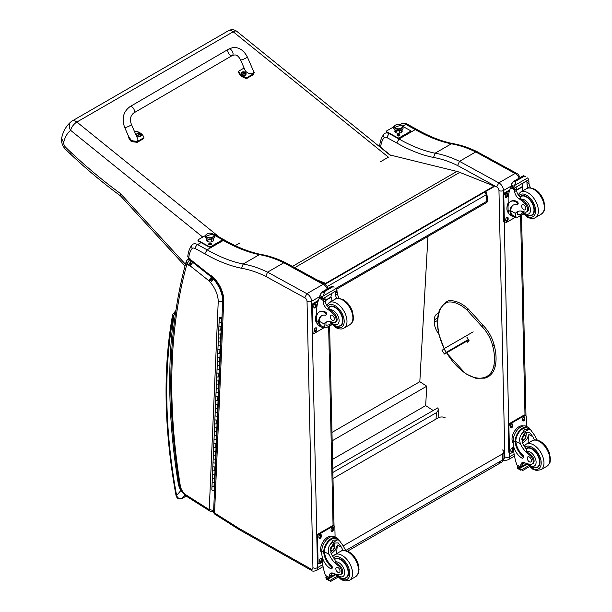 <?xml version="1.0" encoding="UTF-8"?>
<svg xmlns="http://www.w3.org/2000/svg" width="612" height="612" viewBox="0 0 612 612"><rect width="100%" height="100%" fill="white"/><g stroke="black" fill="none" stroke-linecap="round" stroke-linejoin="round"><path stroke-width="0.92" d="M486.846 193.843A2.456 1.186 173 0 1 486.127 194.83L486.915 201.233A2.456 1.186 -7 0 0 487.634 200.246L486.846 193.843A2.456 2.456 0 0 0 485.324 191.862M484.497 192.191A2.456 1.415 60 0 1 486.127 194.83L327.405 286.462M336.248 288.214L486.915 201.233A2.456 1.415 60 0 1 486.425 202.671A2.456 2.456 0 0 0 487.634 200.246M332.767 468.494L437.832 407.829L438.552 409.887L436.402 412.679L436.042 419.067M332.859 472.464L436.402 412.679M427.949 236.431L419.824 381.697L426.755 386.203L425.669 405.611L433.204 410.499M332.568 459.367L425.669 405.611M332.155 440.824L426.755 386.203M331.972 432.424L419.824 381.697M316.993 279.898L325.638 283.341L325.706 283.876L494.182 186.591L494.121 186.063L459.773 172.37A39.298 22.69 -120 0 0 456.942 171.421L391.343 155.303M325.706 283.876L320.39 281.757M325.638 283.341L494.121 186.063M468.807 339.981L444.465 354.034L446.293 352.29L443.868 348.779L442.032 350.523L444.465 354.034M473.183 331.849L443.868 348.779M468.471 339.484L446.293 352.29M458.449 345.604L460.331 344.403L458.449 345.604M499.109 462.052A4.911 2.838 -120 0 0 501.519 462.274L501.519 462.274A4.911 2.838 -120 0 0 502.536 459.972L345.795 550.471M347.54 551.183L501.519 462.274A4.911 4.911 0 0 0 503.974 457.96A4.911 2.8 179.3 0 1 502.536 459.972L502.467 453.913L343.263 545.835M502.467 449.958A4.911 2.8 179.3 0 1 503.906 451.901A4.911 2.8 179.3 0 1 502.467 453.913M332.997 478.569L438.207 417.82A4.911 2.8 179.3 0 1 445.154 417.767M467.79 340.57L468.325 341.343M493.808 345.145L493.846 344.671L493.808 345.145L492.545 345.42A25.735 14.856 60 0 0 481.843 326.41L483.143 325.653L482.746 325.485M466.757 337.013L469.052 340.647L467.331 342.276L466.489 341.32M384.856 133.362L384.787 133.401A9.823 5.669 -120 0 0 384.719 133.439C383.433 134.403 383.265 135.749 384.214 137.478A6.587 3.802 60 0 1 387.281 137.792L396.76 142.978L399.016 138.985L415.28 129.599L416.902 129.446C429.196 136.476 441.13 141.188 452.696 143.575L451.335 143.82A135.818 78.412 60 0 1 475.738 151.96M407.393 124.236C405.435 123.05 403.316 122.974 401.044 124.014L400.975 124.052A9.823 5.669 60 0 1 401.044 124.014A9.823 5.669 60 0 1 405.771 124.397A3.244 1.92 -61.3 0 1 407.393 124.236L416.887 129.43M380.511 147.454L380.687 146.903L379.708 145.694L379.945 146.995M379.708 145.694C380.136 140.982 381.613 137.057 384.137 133.929L384.719 133.439M390.946 155.532L383.364 149.504A6.196 3.58 60 0 1 382.997 149.229A1.04 0.597 60 0 1 382.951 149.19A1.04 0.597 60 0 1 382.936 149.183A5.562 3.213 -120 0 0 381.154 147.278L381.154 147.974M475.753 151.944L515.074 173.494A3.244 1.92 -61.3 0 1 516.681 173.326L477.284 151.83L475.753 151.944L459.497 161.331L457.638 165.546L496.669 186.935L498.818 182.881L459.497 161.331M396.76 142.978A171.314 98.907 -120 0 0 433.518 157.468L435.078 153.207L451.335 143.82A168.07 97.033 -120 0 1 415.28 129.599L405.771 124.397L402.818 126.103M520.299 177.48L517.897 174.091L516.666 173.318A3.244 2.035 115.3 0 0 515.074 173.494L498.818 182.881A6.143 3.542 -120 0 1 503.554 190.477A3.244 1.821 178.7 0 1 498.964 190.546L504.862 456.896A2.899 1.675 60 0 1 503.959 458.396M438.789 334.007L438.597 333.762A12.951 7.482 60 0 1 434.298 322.31L434.306 319.862A12.951 7.482 60 0 1 436.983 313.948A12.951 7.482 60 0 1 438.483 313.413M390.693 155.678L236.806 31.357A7.367 3.335 128.9 0 0 233.195 31.778A7.367 4.253 -120 0 0 228.49 30.707L72.17 120.969A7.367 7.367 0 0 0 71.252 121.597L71.252 121.597A7.367 5.998 51.3 0 1 71.856 121.184A7.367 4.253 60 0 1 72.17 120.969A7.367 4.253 60 0 1 76.875 122.04A7.367 3.335 128.9 0 0 70.64 130.364L202.763 237.096M236.806 31.357A7.367 7.367 0 0 0 228.49 30.707L228.49 30.707A7.367 4.253 -120 0 0 228.184 30.921M71.252 121.597A7.367 5.998 51.3 0 0 70.64 130.364A47.208 27.257 60 0 0 63.648 142.665L61.59 138.411C63.021 131.381 66.241 125.774 71.252 121.597M380.588 161.683L388.406 157.169L233.195 31.778L76.875 122.04L219.501 237.265M235.207 245.626L239.896 242.918M185.459 264.246L120.312 193.43L120.503 195.855L185 265.952M120.312 193.43A417.973 241.304 60 0 1 70.816 152.212L71.053 154.637L64.849 148.639L65.163 146.758A4.353 2.517 60 0 1 63.648 142.665M192.925 244.18L192.857 244.219A9.823 5.669 -120 0 0 192.788 244.257C191.502 245.228 191.334 246.567 192.29 248.296A6.587 3.802 60 0 1 195.358 248.61L204.829 253.796L207.093 249.811L223.349 240.424L224.979 240.264C237.265 247.294 249.199 252.006 260.766 254.393L259.412 254.646A135.818 78.412 60 0 1 283.807 262.778L267.566 272.156L265.715 276.364L304.745 297.753L306.887 293.699L267.566 272.156A135.818 78.412 -120 0 0 243.148 264.032L259.412 254.646A168.07 97.033 -120 0 1 223.349 240.424L222.148 239.759M328.376 288.306L325.966 284.917L324.735 284.136A3.244 2.035 115.3 0 0 323.144 284.312A3.244 1.92 -61.3 0 1 324.75 284.144L285.735 262.762L283.823 262.77L323.144 284.312L306.887 293.699A6.143 3.542 -120 0 1 311.623 301.303A3.244 1.821 178.7 0 1 307.04 301.372L312.939 567.714A2.899 1.675 60 0 1 310.911 568.976L239.292 528.584A28.688 16.562 60 0 1 237.571 527.529A3.244 1.874 -120 0 0 237.51 527.49L214.552 512.948A3.244 1.782 122.3 0 0 215.11 514.363L238.068 528.906A3.244 1.782 -57.7 0 1 237.51 527.49M223.724 300.645A21.665 12.508 -120 0 0 212.15 276.31L212.372 277.481C219.035 283.93 222.5 291.174 222.776 299.23L223.724 300.645L214.552 512.948A3.244 1.958 -177.5 0 1 213.603 511.487L213.603 511.487A3.244 3.244 0 0 0 215.11 514.363M213.603 511.487L222.776 299.207M212.15 276.31A5.034 2.907 -120 0 0 210.513 275.477A1.492 0.857 60 0 1 210.497 275.469A6.196 3.58 60 0 1 210.26 275.285L191.434 260.322A6.196 3.58 60 0 1 191.066 260.046A1.04 0.597 60 0 1 191.02 260.008A1.04 0.597 60 0 1 191.005 260.001A5.562 3.213 -120 0 0 189.23 258.096L187.785 256.512L188.703 258.677L188.756 257.721A33.606 19.4 60 0 1 192.29 248.296M187.785 256.512C188.205 251.8 189.682 247.883 192.214 244.746L192.788 244.257M189.23 258.096L190.768 260.72L191.357 261.27L191.066 260.046M204.829 253.796A171.314 98.907 -120 0 0 241.595 268.286L243.148 264.032A168.07 97.033 60 0 1 207.093 249.811L197.592 244.609A9.823 5.669 -120 0 0 192.857 244.219L192.742 244.287M210.513 275.477L212.096 277.32M210.497 275.469L211.086 276.861M191.434 260.322L191.793 261.599L191.349 261.263M191.005 260.001L190.768 260.72M221.123 329.508A1.178 0.711 -177.5 0 1 219.915 330.166A1.178 0.711 -177.5 0 1 218.767 329.401A1.178 0.711 2.5 0 0 219.486 330.098A1.178 0.711 2.5 0 0 220.779 329.983L221.468 329.593M221.292 333.502L220.611 333.892A1.178 0.711 -177.5 0 1 219.318 334.007A1.178 0.711 -177.5 0 1 218.599 333.31A1.178 0.711 2.5 0 0 219.746 334.075A1.178 0.711 2.5 0 0 220.955 333.418L221.116 329.792M220.97 333.18L221.177 329.753M220.45 345.145A1.178 0.711 -177.5 0 1 219.241 345.803A1.178 0.711 -177.5 0 1 218.094 345.038A1.178 0.711 2.5 0 0 218.805 345.734A1.178 0.711 2.5 0 0 220.106 345.619L220.787 345.222M220.618 349.131L219.938 349.529A1.178 0.711 -177.5 0 1 218.637 349.643A1.178 0.711 -177.5 0 1 217.926 348.947A1.178 0.711 2.5 0 0 219.073 349.712A1.178 0.711 2.5 0 0 220.282 349.047L220.442 345.428M220.289 348.817L220.504 345.39M219.777 360.774A1.178 0.711 -177.5 0 1 218.568 361.44A1.178 0.711 -177.5 0 1 217.421 360.675A1.178 0.711 2.5 0 0 218.132 361.371A1.178 0.711 2.5 0 0 219.433 361.256L220.113 360.858M219.945 364.767L219.264 365.165A1.178 0.711 -177.5 0 1 217.964 365.28A1.178 0.711 -177.5 0 1 217.252 364.584A1.178 0.711 2.5 0 0 218.4 365.349A1.178 0.711 2.5 0 0 219.609 364.683L219.762 361.065M219.616 364.454L219.823 361.026M219.104 376.411A1.178 0.711 -177.5 0 1 217.895 377.076A1.178 0.711 -177.5 0 1 216.747 376.311A1.178 0.711 2.5 0 0 217.459 377.007A1.178 0.711 2.5 0 0 218.752 376.885L219.44 376.495M219.272 380.404L218.583 380.794A1.178 0.711 -177.5 0 1 217.291 380.909A1.178 0.711 -177.5 0 1 216.572 380.22A1.178 0.711 2.5 0 0 217.719 380.985A1.178 0.711 2.5 0 0 218.928 380.32L219.088 376.694M218.943 380.09L219.15 376.663M218.423 392.047A1.178 0.711 -177.5 0 1 217.214 392.705A1.178 0.711 -177.5 0 1 216.067 391.948A1.178 0.711 2.5 0 0 216.778 392.636A1.178 0.711 2.5 0 0 218.079 392.522L218.759 392.131M218.591 396.041L217.91 396.431A1.178 0.711 -177.5 0 1 216.61 396.545A1.178 0.711 -177.5 0 1 215.898 395.857A1.178 0.711 2.5 0 0 217.046 396.614A1.178 0.711 2.5 0 0 218.255 395.956L218.415 392.33M218.262 395.719L218.476 392.292M217.75 407.684A1.178 0.711 -177.5 0 1 216.541 408.342A1.178 0.711 -177.5 0 1 215.393 407.577A1.178 0.711 2.5 0 0 216.105 408.273A1.178 0.711 2.5 0 0 217.405 408.158L218.086 407.768M217.918 411.677L217.237 412.067A1.178 0.711 -177.5 0 1 215.937 412.182A1.178 0.711 -177.5 0 1 215.225 411.486A1.178 0.711 2.5 0 0 216.373 412.251A1.178 0.711 2.5 0 0 217.581 411.593L217.734 407.967M217.589 411.356L217.796 407.929M217.076 423.32A1.178 0.711 -177.5 0 1 215.868 423.978A1.178 0.711 -177.5 0 1 214.72 423.213A1.178 0.711 2.5 0 0 215.432 423.909A1.178 0.711 2.5 0 0 216.725 423.795L217.413 423.397M217.245 427.306L216.556 427.704A1.178 0.711 -177.5 0 1 215.263 427.819A1.178 0.711 -177.5 0 1 214.552 427.122A1.178 0.711 2.5 0 0 215.692 427.887A1.178 0.711 2.5 0 0 216.9 427.23L217.061 423.603M216.916 426.992L217.122 423.565M216.396 438.949A1.178 0.711 -177.5 0 1 215.187 439.615A1.178 0.711 -177.5 0 1 214.039 438.85A1.178 0.711 2.5 0 0 214.751 439.546A1.178 0.711 2.5 0 0 216.051 439.431L216.732 439.034M216.564 442.943L215.883 443.34A1.178 0.711 -177.5 0 1 214.583 443.455A1.178 0.711 -177.5 0 1 213.871 442.759A1.178 0.711 2.5 0 0 215.019 443.524A1.178 0.711 2.5 0 0 216.227 442.858L216.388 439.24M216.235 442.629L216.449 439.202M215.722 454.586A1.178 0.711 -177.5 0 1 214.514 455.252A1.178 0.711 -177.5 0 1 213.366 454.487A1.178 0.711 2.5 0 0 214.078 455.183A1.178 0.711 2.5 0 0 215.378 455.06L216.059 454.67M215.891 458.579L215.21 458.969A1.178 0.711 -177.5 0 1 213.909 459.084A1.178 0.711 -177.5 0 1 213.198 458.396A1.178 0.711 2.5 0 0 214.345 459.161A1.178 0.711 2.5 0 0 215.554 458.495L215.707 454.869M215.562 458.266L215.768 454.838M215.049 470.223A1.178 0.711 -177.5 0 1 213.84 470.88A1.178 0.711 -177.5 0 1 212.693 470.123A1.178 0.711 2.5 0 0 213.404 470.812A1.178 0.711 2.5 0 0 214.697 470.697L215.386 470.307M215.217 474.216L214.529 474.606A1.178 0.711 -177.5 0 1 213.236 474.721A1.178 0.711 -177.5 0 1 212.525 474.032A1.178 0.711 2.5 0 0 213.672 474.79A1.178 0.711 2.5 0 0 214.881 474.132L215.034 470.506M214.888 473.895L215.095 470.467M214.368 485.859A1.178 0.711 -177.5 0 1 213.16 486.517A1.178 0.711 -177.5 0 1 212.012 485.752A1.178 0.711 2.5 0 0 212.724 486.448A1.178 0.711 2.5 0 0 214.024 486.333L214.705 485.943M214.544 489.669L214.422 486.104M214.705 478.041A1.178 0.711 -177.5 0 1 213.496 478.699A1.178 0.711 -177.5 0 1 212.356 477.941A1.178 0.711 2.5 0 0 213.068 478.63A1.178 0.711 2.5 0 0 214.361 478.515L215.049 478.125M214.873 482.034L214.192 482.424A1.178 0.711 -177.5 0 1 212.9 482.539A1.178 0.711 -177.5 0 1 212.18 481.843A1.178 0.711 2.5 0 0 213.328 482.608A1.178 0.711 2.5 0 0 214.537 481.95L214.697 478.324M214.552 481.713L214.758 478.286M215.386 462.404A1.178 0.711 -177.5 0 1 214.177 463.07A1.178 0.711 -177.5 0 1 213.03 462.305A1.178 0.711 2.5 0 0 213.741 462.993A1.178 0.711 2.5 0 0 215.042 462.879L215.722 462.488M215.554 466.398L214.873 466.788A1.178 0.711 -177.5 0 1 213.573 466.902A1.178 0.711 -177.5 0 1 212.861 466.214A1.178 0.711 2.5 0 0 214.009 466.971A1.178 0.711 2.5 0 0 215.217 466.313L215.37 462.687M215.225 466.084L215.432 462.657M216.059 446.768A1.178 0.711 -177.5 0 1 214.85 447.433A1.178 0.711 -177.5 0 1 213.703 446.668A1.178 0.711 2.5 0 0 214.414 447.364A1.178 0.711 2.5 0 0 215.715 447.25L216.396 446.852M216.227 450.761L215.546 451.159A1.178 0.711 -177.5 0 1 214.246 451.274A1.178 0.711 -177.5 0 1 213.534 450.577A1.178 0.711 2.5 0 0 214.682 451.342A1.178 0.711 2.5 0 0 215.891 450.677L216.044 447.051M215.898 450.447L216.113 447.02M216.732 431.131A1.178 0.711 -177.5 0 1 215.523 431.797A1.178 0.711 -177.5 0 1 214.376 431.032A1.178 0.711 2.5 0 0 215.095 431.728A1.178 0.711 2.5 0 0 216.388 431.613L217.069 431.215M216.9 435.124L216.22 435.522A1.178 0.711 -177.5 0 1 214.927 435.637A1.178 0.711 -177.5 0 1 214.208 434.941A1.178 0.711 2.5 0 0 215.355 435.706A1.178 0.711 2.5 0 0 216.564 435.04L216.725 431.422M216.579 434.811L216.786 431.383M217.413 415.502A1.178 0.711 -177.5 0 1 216.204 416.16A1.178 0.711 -177.5 0 1 215.057 415.395A1.178 0.711 2.5 0 0 215.768 416.091A1.178 0.711 2.5 0 0 217.069 415.976L217.75 415.579M217.581 419.488L216.9 419.886A1.178 0.711 -177.5 0 1 215.6 420A1.178 0.711 -177.5 0 1 214.888 419.304A1.178 0.711 2.5 0 0 216.036 420.069A1.178 0.711 2.5 0 0 217.245 419.411L217.398 415.785M217.252 419.174L217.459 415.747M218.086 399.866A1.178 0.711 -177.5 0 1 216.877 400.523A1.178 0.711 -177.5 0 1 215.73 399.766A1.178 0.711 2.5 0 0 216.441 400.455A1.178 0.711 2.5 0 0 217.742 400.34L218.423 399.95M218.255 403.859L217.574 404.249A1.178 0.711 -177.5 0 1 216.273 404.364A1.178 0.711 -177.5 0 1 215.562 403.668A1.178 0.711 2.5 0 0 216.709 404.433A1.178 0.711 2.5 0 0 217.918 403.775L218.071 400.149M217.926 403.538L218.14 400.11M218.759 384.229A1.178 0.711 -177.5 0 1 217.551 384.894A1.178 0.711 -177.5 0 1 216.403 384.129A1.178 0.711 2.5 0 0 217.122 384.818A1.178 0.711 2.5 0 0 218.415 384.703L219.096 384.313M218.928 388.222L218.247 388.612A1.178 0.711 -177.5 0 1 216.946 388.727A1.178 0.711 -177.5 0 1 216.235 388.039A1.178 0.711 2.5 0 0 217.382 388.796A1.178 0.711 2.5 0 0 218.591 388.138L218.752 384.512M218.606 387.909L218.813 384.481M219.44 368.592A1.178 0.711 -177.5 0 1 218.232 369.258A1.178 0.711 -177.5 0 1 217.084 368.493A1.178 0.711 2.5 0 0 217.796 369.189A1.178 0.711 2.5 0 0 219.096 369.074L219.777 368.676M219.609 372.586L218.92 372.983A1.178 0.711 -177.5 0 1 217.627 373.098A1.178 0.711 -177.5 0 1 216.916 372.402A1.178 0.711 2.5 0 0 218.063 373.167A1.178 0.711 2.5 0 0 219.272 372.501L219.425 368.875M219.28 372.272L219.486 368.845M220.113 352.956A1.178 0.711 -177.5 0 1 218.905 353.621A1.178 0.711 -177.5 0 1 217.757 352.856A1.178 0.711 2.5 0 0 218.469 353.552A1.178 0.711 2.5 0 0 219.769 353.438L220.45 353.04M220.282 356.949L219.601 357.347A1.178 0.711 -177.5 0 1 218.3 357.462A1.178 0.711 -177.5 0 1 217.589 356.765A1.178 0.711 2.5 0 0 218.736 357.53A1.178 0.711 2.5 0 0 219.945 356.865L220.098 353.246M219.953 356.635L220.159 353.208M220.787 337.327A1.178 0.711 -177.5 0 1 219.578 337.985A1.178 0.711 -177.5 0 1 218.43 337.22A1.178 0.711 2.5 0 0 219.142 337.916A1.178 0.711 2.5 0 0 220.442 337.801L221.123 337.403M220.955 341.312L220.274 341.71A1.178 0.711 -177.5 0 1 218.974 341.825A1.178 0.711 -177.5 0 1 218.262 341.129A1.178 0.711 2.5 0 0 219.41 341.894A1.178 0.711 2.5 0 0 220.618 341.236L220.779 337.61M220.634 340.999L220.84 337.572M221.468 321.69A1.178 0.711 -177.5 0 1 220.259 322.348A1.178 0.711 -177.5 0 1 219.111 321.591A1.178 0.711 2.5 0 0 219.823 322.279A1.178 0.711 2.5 0 0 221.116 322.164L221.804 321.774M221.636 325.683L220.947 326.074A1.178 0.711 -177.5 0 1 219.654 326.188A1.178 0.711 -177.5 0 1 218.943 325.492A1.178 0.711 2.5 0 0 220.09 326.257A1.178 0.711 2.5 0 0 221.299 325.599L221.452 321.973M221.307 325.362L221.513 321.935M214.361 486.142L214.2 489.768A1.178 0.711 -177.5 0 1 212.991 490.426A1.178 0.711 -177.5 0 1 211.844 489.661L219.28 317.682A1.178 0.711 2.5 0 0 219.991 318.37A1.178 0.711 2.5 0 0 221.292 318.255L221.972 317.865M221.008 317.919L221.598 317.574L219.869 317.704M221.995 317.345L221.598 317.574M220.901 317.552L219.915 317.704L220.901 317.552M534.551 439.967A17.128 9.884 60 0 1 532.845 436.708L529.556 432.37L525.616 432.592L522.181 436.861L522.441 442.721A17.128 9.884 60 0 0 526.274 449.04L526.794 451.427A17.128 9.884 60 0 0 530.528 454.594L529.625 455.114A17.128 9.884 60 0 1 520.498 443.838C519.022 440.043 519.527 436.555 522.013 433.373L524.461 429.708L529.02 429.326L522.013 433.373M529.02 429.326L530.619 429.815L534.796 435.583A17.128 9.884 -120 0 0 537.328 440.135M522.747 458.181L523.482 457.761A1.545 0.887 60 0 0 523 455.382A13.923 8.04 60 0 1 515.862 441.306L515.855 440.579L515.128 441A11.138 6.594 -61.3 0 1 520.024 430.159A11.138 6.594 -61.3 0 1 528.347 427.398L526.427 426.35A11.138 6.594 118.7 0 0 517.828 429.402A11.138 6.594 118.7 0 0 513.2 440.671L513.261 443.486A12.056 6.962 -120 0 0 522.005 458.12A1.545 0.887 -120 0 0 522.747 458.181A1.545 0.887 -120 0 0 522.273 455.802A13.923 8.04 -120 0 1 515.136 441.726L513.2 440.671M515.128 441L515.136 441.726M528.347 427.398A11.138 6.594 -61.3 0 1 530.283 429.632M520.789 467.469L516.796 464.852A52.219 30.149 60 0 1 513.713 451.319L513.598 446.156M528.531 465.778L520.82 470.238L519.963 468.792A4.139 2.387 60 0 1 520.07 468.257L517.293 466.413L518.066 465.969M517.293 466.413L517.232 466.704A4.139 2.387 60 0 1 517.37 467.377L517.89 468.631L520.82 470.238M515.855 440.579A10.113 5.99 -61.3 0 1 520.322 430.779A10.113 5.99 -61.3 0 1 527.85 428.301L530.619 429.815M528.141 443.057A66.004 38.105 60 0 1 528.867 434.528L526.825 439.393L522.732 443.356M526.236 432.286A7.359 4.361 -61.3 0 1 525.892 435.943M523.528 440.265A7.359 4.361 -61.3 0 1 522.059 441.673M524.507 433.403A4.911 2.907 -61.3 0 1 524.561 434.742M524.759 462.779L522.717 463.965M512.81 434.65L513.384 433.235M529.625 455.114A5.416 3.129 60 0 1 532.953 459.887A5.416 3.129 60 0 1 532.073 464.057A5.416 3.129 60 0 1 530.803 464.294A27.081 15.637 60 0 1 524.729 462.771A6.319 3.649 60 0 0 522.059 462.703A6.319 3.649 60 0 0 520.751 465.426A34.815 20.097 60 0 0 520.743 467.017A1.224 0.75 -59.4 0 0 520.751 467.078L522.694 465.954A34.815 20.097 60 0 1 522.702 464.309A6.319 3.649 60 0 1 523.183 462.412M522.694 465.954A1.163 0.666 60 0 1 522.457 466.505L520.797 467.469M513.254 443.065A10.113 5.99 -61.3 0 1 514.202 431.689A10.113 5.99 -61.3 0 1 523.405 425.937M513.751 451.656L511.249 453.094A2.456 1.454 -61.3 0 1 510.026 453.224L509.329 452.842A2.456 1.454 -61.3 0 1 508.771 451.687L508.212 426.304A2.456 1.454 -61.3 0 1 509.903 423.267L523.796 415.25A2.456 1.454 -61.3 0 1 525.019 415.12L525.716 415.502A2.456 1.454 -61.3 0 1 526.274 416.657L526.488 426.38M510.026 453.224A2.456 1.454 -61.3 0 1 509.467 452.069L508.909 426.686A2.456 1.454 -61.3 0 1 510.599 423.649L524.492 415.624A2.456 1.454 -61.3 0 1 525.716 415.502M522.503 420.115L522.48 419.105A1.691 1.002 -61.3 0 1 523.183 417.392A1.691 1.002 -61.3 0 1 524.484 416.933A1.691 1.002 -61.3 0 1 524.866 417.721L524.889 418.738A1.691 1.002 -61.3 0 1 524.193 420.444A1.691 1.002 -61.3 0 1 522.885 420.911A1.691 1.002 -61.3 0 1 522.503 420.115M510.347 427.138L510.324 426.12A1.691 1.002 -61.3 0 1 511.02 424.414A1.691 1.002 -61.3 0 1 512.328 423.955A1.691 1.002 -61.3 0 1 512.711 424.743L512.734 425.761A1.691 1.002 -61.3 0 1 512.03 427.467A1.691 1.002 -61.3 0 1 510.729 427.933A1.691 1.002 -61.3 0 1 510.347 427.138M510.875 450.998L510.852 449.988A1.691 1.002 -61.3 0 1 511.556 448.275A1.691 1.002 -61.3 0 1 512.856 447.816A1.691 1.002 -61.3 0 1 513.239 448.604L513.261 449.621A1.691 1.002 -61.3 0 1 512.558 451.327A1.691 1.002 -61.3 0 1 511.257 451.794A1.691 1.002 -61.3 0 1 510.875 450.998M524.071 416.864A1.691 1.002 -61.3 0 1 524.178 417.346L524.193 418.356A1.691 1.002 -61.3 0 1 522.602 420.597M511.915 423.887A1.691 1.002 -61.3 0 1 512.014 424.361L512.037 425.378A1.691 1.002 -61.3 0 1 510.446 427.62M512.443 447.747A1.691 1.002 -61.3 0 1 512.542 448.229L512.565 449.239A1.691 1.002 -61.3 0 1 510.974 451.48M522.357 438.154A2.318 1.369 118.7 0 0 523.482 436.096M522.296 438.651A2.318 1.369 118.7 0 0 522.824 439.714A2.318 1.369 118.7 0 0 525.142 438.345A2.318 1.369 118.7 0 0 525.05 435.652A2.318 1.369 118.7 0 0 523.872 435.782M522.296 438.781A2.509 1.484 118.7 0 0 524.147 439.814A2.509 1.484 118.7 0 0 525.846 436.662A2.509 1.484 118.7 0 0 523.933 435.736A2.509 1.484 118.7 0 0 522.296 438.728A2.509 1.484 118.7 0 0 522.296 438.781M522.174 438.858A2.685 1.591 118.7 0 0 524.224 439.913A2.685 1.591 118.7 0 0 525.976 436.723A2.685 1.591 118.7 0 0 524.048 435.522A2.685 1.591 118.7 0 0 522.174 438.858M525.968 436.647A2.876 1.706 118.7 0 0 525.976 436.57A2.876 1.706 118.7 0 0 525.318 435.163A2.876 1.706 118.7 0 0 523.099 435.951A2.876 1.706 118.7 0 0 521.906 438.858A2.876 1.706 118.7 0 0 522.556 440.204A2.876 1.706 118.7 0 0 524.094 439.997A2.876 1.706 118.7 0 0 524.163 439.952M525.983 448.665A11.054 6.38 60 0 1 526.649 448.175A11.054 6.38 60 0 1 531.973 448.611A11.054 6.38 60 0 1 539.356 458.334A11.054 6.38 60 0 1 537.703 467.323A11.054 6.38 60 0 1 535.148 467.813M530.528 454.594A5.416 3.129 60 0 1 533.855 459.367A5.416 3.129 60 0 1 532.976 463.536L532.073 464.057M529.388 461.831A2.945 1.698 -120 0 0 530.803 461.945A2.945 1.698 -120 0 0 530.803 458.541A2.945 1.698 -120 0 0 527.858 456.835A2.945 1.698 -120 0 0 527.414 459.237A2.945 1.698 -120 0 0 529.388 461.831M515.465 216.87A11.138 6.594 -61.3 0 1 512.542 216.441A11.138 6.594 -61.3 0 1 510.048 211.905L510.783 211.484A10.113 5.99 -61.3 0 0 513.04 215.539L517.232 217.444L523.237 213.978M515.801 217.053L515.388 213.343A17.128 9.884 60 0 1 517.132 211.806A17.128 9.884 60 0 1 524.239 211.92A5.416 3.129 60 0 0 526.488 211.951A5.416 3.129 60 0 0 525.035 203.811L525.938 203.283A5.416 3.129 60 0 1 527.391 211.431L526.488 211.951M518.157 211.339A17.128 9.884 -120 0 0 517.331 212.219L517.385 214.781L520.781 214.261L522.403 213.068M510.048 211.905L510.033 211.232A13.923 8.04 -120 0 1 512.91 205.25A13.923 8.04 -120 0 1 516.712 204.722A1.545 0.887 -120 0 0 517.132 204.66A1.545 0.887 -120 0 0 517.362 203.406A1.545 0.887 -120 0 0 516.337 202.052A12.056 6.962 -120 0 0 510.53 201.578A12.056 6.962 -120 0 0 508.037 207.353L508.098 210.168A11.138 6.594 118.7 0 0 510.622 215.393L512.542 216.441M517.232 217.444L523.421 214.169M508.251 204.989L508.105 198.158A52.219 30.149 60 0 1 510.653 187.716L511.158 187.065M525.035 203.811A27.081 15.637 60 0 0 518.884 198.648A6.319 3.649 60 0 1 514.684 191.51A34.815 20.097 60 0 1 514.608 189.873A1.224 0.75 -59.7 0 1 514.608 189.819L514.631 187.907M514.608 189.819L516.551 188.695A1.163 0.666 -120 0 0 515.786 187.333M513.805 188.481L511.028 186.637A4.139 2.387 -120 0 0 511.135 186.102L511.578 183.906L513.828 181.251L515.595 181.244L515.755 182.307L514.516 185.513L527.804 177.84L528.324 179.094A4.139 2.387 -120 0 0 528.454 179.76L513.805 188.481L528.454 179.76M523.543 175.644L525.471 176.7M510.53 201.578L511.257 201.157A12.056 6.962 60 0 1 517.063 201.631A1.545 0.887 60 0 1 518.096 202.985A1.545 0.887 60 0 1 517.867 204.24L517.132 204.66M510.783 211.484L510.76 210.811A13.923 8.04 60 0 1 513.284 205.058M516.62 190.217L522.709 186.706A66.004 38.105 -120 0 0 522.541 190.959M522.258 186.461L522.709 186.706M516.597 189.881L522.227 186.629A46.81 27.027 -120 0 1 523.076 183.126M516.551 188.695A34.815 20.097 -120 0 0 516.635 190.386A6.319 3.649 -120 0 0 520.307 197.148L520.238 197.86L521.432 199.267A27.081 15.637 60 0 1 525.938 203.283M503.63 193.996L503.554 190.477L511.135 186.094L513.736 187.517L514.516 185.513M507.708 204.156L508.205 202.832M513.736 187.517A4.139 2.387 -120 0 0 513.866 188.19M523.581 175.59L513.453 181.435L515.755 182.307M528.148 188.006A6.319 3.649 -120 0 1 527.039 184.38A34.815 20.097 -120 0 1 526.963 182.682L528.906 181.565A1.224 0.704 -63.2 0 1 528.906 181.619A34.815 20.097 -120 0 0 528.982 183.256A6.319 3.649 -120 0 0 530.673 187.853M528.906 181.565L527.345 180.655M526.963 182.682A1.163 0.666 -120 0 0 526.198 181.328M508.649 213.068A10.113 5.99 -61.3 0 1 506.912 208.7A10.113 5.99 -61.3 0 1 508.205 202.901M515.778 217.038L506.147 222.6A2.456 1.454 -61.3 0 1 504.923 222.722A2.456 1.454 -61.3 0 1 504.364 221.575L503.798 196.184A2.456 1.454 -61.3 0 1 505.489 193.155L509.49 190.845M508.136 218.109L508.159 219.127A1.691 1.002 -61.3 0 1 507.455 220.833A1.691 1.002 -61.3 0 1 506.155 221.292A1.691 1.002 -61.3 0 1 505.764 220.504L505.749 219.486A1.691 1.002 -61.3 0 1 506.445 217.78A1.691 1.002 -61.3 0 1 507.753 217.314A1.691 1.002 -61.3 0 1 508.136 218.109L507.44 217.727L507.463 218.744A1.691 1.002 -61.3 0 1 505.872 220.986M507.608 194.249L507.631 195.259A1.691 1.002 -61.3 0 1 506.927 196.972A1.691 1.002 -61.3 0 1 505.619 197.431A1.691 1.002 -61.3 0 1 505.237 196.643L505.214 195.626A1.691 1.002 -61.3 0 1 505.917 193.92A1.691 1.002 -61.3 0 1 507.226 193.453A1.691 1.002 -61.3 0 1 507.608 194.249L506.912 193.866L506.935 194.884A1.691 1.002 -61.3 0 1 505.344 197.118M504.923 222.722L504.227 222.34A2.456 1.454 -61.3 0 1 503.668 221.192L503.102 195.809A2.456 1.454 -61.3 0 1 504.801 192.772L509.804 189.881M507.34 217.245A1.691 1.002 -61.3 0 1 507.44 217.727M506.805 193.384A1.691 1.002 -61.3 0 1 506.912 193.866M529.564 215.707A11.054 6.38 -120 0 0 532.119 215.217A11.054 6.38 -120 0 0 532.119 202.45A11.054 6.38 -120 0 0 521.064 196.07A11.054 6.38 -120 0 0 520.039 196.934M523.696 204.852A2.945 1.698 -120 0 0 522.273 204.729A2.945 1.698 -120 0 0 522.273 208.134A2.945 1.698 -120 0 0 525.218 209.84A2.945 1.698 -120 0 0 525.662 207.437A2.945 1.698 -120 0 0 523.696 204.852M343.141 550.486A17.128 9.884 60 0 1 341.442 547.227L338.153 542.89L334.213 543.112L330.778 547.38L331.031 553.24A17.128 9.884 60 0 0 334.863 559.559L335.384 561.946A17.128 9.884 60 0 0 339.125 565.113L338.222 565.633A17.128 9.884 60 0 1 329.088 554.357C327.619 550.563 328.124 547.074 330.602 543.892L333.05 540.228L337.61 539.845L330.602 543.892M337.61 539.845L339.216 540.335L343.386 546.103A17.128 9.884 -120 0 0 345.918 550.655M331.344 568.701L332.071 568.28A1.545 0.887 60 0 0 331.597 565.901A13.923 8.04 60 0 1 324.459 551.825L324.452 551.098L323.717 551.519A11.138 6.594 -61.3 0 1 328.613 540.679A11.138 6.594 -61.3 0 1 336.937 537.917L335.024 536.862A11.138 6.594 118.7 0 0 326.425 539.922A11.138 6.594 118.7 0 0 321.797 551.19L321.858 554.005A12.056 6.962 -120 0 0 330.602 568.64A1.545 0.887 -120 0 0 331.344 568.701A1.545 0.887 -120 0 0 330.87 566.322A13.923 8.04 -120 0 1 323.733 552.246L321.797 551.19M323.717 551.519L323.733 552.246M336.937 537.917A11.138 6.594 -61.3 0 1 338.88 540.151M331.781 572.931A6.319 3.649 60 0 0 331.291 574.829A34.815 20.097 60 0 0 331.283 576.473A1.163 0.666 60 0 1 331.046 577.024L329.386 577.988L325.385 575.372A52.219 30.149 60 0 1 322.302 561.839L322.187 556.675M337.128 576.297L329.417 580.757L328.552 579.312A4.139 2.387 60 0 1 328.667 578.776L325.89 576.932L326.655 576.489M325.89 576.932L325.829 577.223A4.139 2.387 60 0 1 325.959 577.896L326.479 579.151L329.417 580.757M324.452 551.098A10.113 5.99 -61.3 0 1 328.919 541.299A10.113 5.99 -61.3 0 1 336.447 538.82L339.216 540.335M336.73 553.577A66.004 38.105 60 0 1 337.457 545.047L335.422 549.913L331.329 553.875M334.833 542.806A7.359 4.361 -61.3 0 1 334.489 546.462M332.117 550.785A7.359 4.361 -61.3 0 1 330.648 552.192M333.096 543.923A4.911 2.907 -61.3 0 1 333.15 545.261M333.356 573.299L331.314 574.484M321.407 545.17L321.981 543.754M338.222 565.633A5.416 3.129 60 0 1 341.542 570.407A5.416 3.129 60 0 1 340.67 574.576A5.416 3.129 60 0 1 339.392 574.813A27.081 15.637 60 0 1 333.326 573.291A6.319 3.649 60 0 0 330.656 573.222A6.319 3.649 60 0 0 329.348 575.946A34.815 20.097 60 0 0 329.34 577.537A1.224 0.75 -59.4 0 0 329.34 577.59L331.283 576.473M321.851 553.585A10.113 5.99 -61.3 0 1 322.792 542.209A10.113 5.99 -61.3 0 1 331.995 536.456M322.34 562.176L319.839 563.614A2.456 1.454 -61.3 0 1 318.615 563.744L317.926 563.361A2.456 1.454 -61.3 0 1 317.368 562.206L316.802 536.823A2.456 1.454 -61.3 0 1 318.492 533.786L332.392 525.769A2.456 1.454 -61.3 0 1 333.617 525.639L334.313 526.022A2.456 1.454 -61.3 0 1 334.871 527.177L335.085 536.9M318.615 563.744A2.456 1.454 -61.3 0 1 318.064 562.589L317.498 537.206A2.456 1.454 -61.3 0 1 319.189 534.169L333.089 526.144A2.456 1.454 -61.3 0 1 334.313 526.022M331.1 530.635L331.077 529.625A1.691 1.002 -61.3 0 1 331.773 527.911A1.691 1.002 -61.3 0 1 333.081 527.452A1.691 1.002 -61.3 0 1 333.464 528.24L333.486 529.258A1.691 1.002 -61.3 0 1 332.783 530.964A1.691 1.002 -61.3 0 1 331.482 531.43A1.691 1.002 -61.3 0 1 331.1 530.635M318.936 537.657L318.913 536.64A1.691 1.002 -61.3 0 1 319.617 534.934A1.691 1.002 -61.3 0 1 320.918 534.475A1.691 1.002 -61.3 0 1 321.3 535.263L321.323 536.28A1.691 1.002 -61.3 0 1 320.627 537.986A1.691 1.002 -61.3 0 1 319.319 538.453A1.691 1.002 -61.3 0 1 318.936 537.657M319.464 561.518L319.441 560.508A1.691 1.002 -61.3 0 1 320.145 558.794A1.691 1.002 -61.3 0 1 321.445 558.335A1.691 1.002 -61.3 0 1 321.836 559.123L321.851 560.141A1.691 1.002 -61.3 0 1 321.155 561.847A1.691 1.002 -61.3 0 1 319.847 562.313A1.691 1.002 -61.3 0 1 319.464 561.518M332.668 527.383A1.691 1.002 -61.3 0 1 332.767 527.865L332.79 528.875A1.691 1.002 -61.3 0 1 331.199 531.117M320.504 534.406A1.691 1.002 -61.3 0 1 320.612 534.88L320.634 535.898A1.691 1.002 -61.3 0 1 319.043 538.139M321.032 558.266A1.691 1.002 -61.3 0 1 321.139 558.748L321.162 559.758A1.691 1.002 -61.3 0 1 319.571 562M330.947 548.673A2.318 1.369 118.7 0 0 332.079 546.615M330.893 549.171A2.318 1.369 118.7 0 0 331.413 550.234A2.318 1.369 118.7 0 0 333.731 548.865A2.318 1.369 118.7 0 0 333.639 546.172A2.318 1.369 118.7 0 0 332.461 546.302M330.893 549.301A2.509 1.484 118.7 0 0 332.744 550.333A2.509 1.484 118.7 0 0 334.443 547.182A2.509 1.484 118.7 0 0 332.523 546.256A2.509 1.484 118.7 0 0 330.893 549.247A2.509 1.484 118.7 0 0 330.893 549.301M330.771 549.377A2.685 1.591 118.7 0 0 332.813 550.433A2.685 1.591 118.7 0 0 334.565 547.243A2.685 1.591 118.7 0 0 332.645 546.042A2.685 1.591 118.7 0 0 330.771 549.377M334.565 547.166A2.876 1.706 118.7 0 0 334.565 547.09A2.876 1.706 118.7 0 0 333.915 545.682A2.876 1.706 118.7 0 0 331.689 546.47A2.876 1.706 118.7 0 0 330.495 549.377A2.876 1.706 118.7 0 0 331.146 550.723A2.876 1.706 118.7 0 0 332.691 550.517A2.876 1.706 118.7 0 0 332.752 550.471M334.573 559.184A11.054 6.38 60 0 1 335.238 558.695A11.054 6.38 60 0 1 340.563 559.131A11.054 6.38 60 0 1 347.945 568.854A11.054 6.38 60 0 1 346.293 577.843A11.054 6.38 60 0 1 343.737 578.332M339.125 565.113A5.416 3.129 60 0 1 342.445 569.887A5.416 3.129 60 0 1 341.572 574.056L340.67 574.576M337.977 572.35A2.945 1.698 -120 0 0 339.4 572.465A2.945 1.698 -120 0 0 339.4 569.061A2.945 1.698 -120 0 0 336.447 567.355A2.945 1.698 -120 0 0 336.011 569.757A2.945 1.698 -120 0 0 337.977 572.35M324.062 327.389A11.138 6.594 -61.3 0 1 321.132 326.961A11.138 6.594 -61.3 0 1 318.645 322.425L319.372 322.004A10.113 5.99 -61.3 0 0 321.629 326.058L325.821 327.963L331.826 324.498M324.398 327.573L323.985 323.863A17.128 9.884 60 0 1 325.722 322.325A17.128 9.884 60 0 1 332.836 322.44A5.416 3.129 60 0 0 335.085 322.47A5.416 3.129 60 0 0 333.624 314.331L334.527 313.803A5.416 3.129 60 0 1 335.988 321.95L335.085 322.47M326.754 321.858A17.128 9.884 -120 0 0 325.928 322.738L325.974 325.301L329.378 324.781L331 323.587M318.645 322.425L318.623 321.751A13.923 8.04 -120 0 1 321.499 315.769A13.923 8.04 -120 0 1 325.309 315.241A1.545 0.887 -120 0 0 325.729 315.18A1.545 0.887 -120 0 0 325.959 313.925A1.545 0.887 -120 0 0 324.926 312.571A12.056 6.962 -120 0 0 319.12 312.097A12.056 6.962 -120 0 0 316.626 317.873L316.687 320.688A11.138 6.594 118.7 0 0 319.219 325.913L321.132 326.961M325.821 327.963L332.01 324.689M316.848 315.509L316.695 308.678A52.219 30.149 60 0 1 319.25 298.228L319.747 297.585M333.624 314.331A27.081 15.637 60 0 0 327.474 309.167A6.319 3.649 60 0 1 323.281 302.03A34.815 20.097 60 0 1 323.197 300.393A1.224 0.75 -59.7 0 1 323.205 300.339L323.228 298.427M323.205 300.339L325.148 299.214A1.163 0.666 -120 0 0 324.383 297.853M322.394 299L319.625 297.157A4.139 2.387 -120 0 0 319.732 296.621L320.175 294.426L322.417 291.771L324.184 291.763L324.352 292.827L323.105 296.032L336.393 288.359L336.914 289.614A4.139 2.387 -120 0 0 337.051 290.279L322.394 299L337.051 290.279M332.132 286.156L334.068 287.219M319.12 312.097L319.847 311.676A12.056 6.962 60 0 1 325.661 312.151A1.545 0.887 60 0 1 326.686 313.505A1.545 0.887 60 0 1 326.456 314.759L325.729 315.18M319.372 322.004L319.357 321.331A13.923 8.04 60 0 1 321.874 315.578M325.217 300.737L331.299 297.225A66.004 38.105 -120 0 0 331.138 301.479M330.855 296.981L331.299 297.225M325.194 300.4L330.824 297.149A46.81 27.027 -120 0 1 331.673 293.645M325.148 299.214A34.815 20.097 -120 0 0 325.224 300.905A6.319 3.649 -120 0 0 328.896 307.668L328.835 308.379L330.029 309.787A27.081 15.637 60 0 1 334.527 313.803M311.722 305.901L311.623 301.303L319.732 296.613L322.325 298.036L323.105 296.032M316.297 314.675L316.802 313.352M322.325 298.036A4.139 2.387 -120 0 0 322.463 298.71M332.178 286.11L322.05 291.955L324.352 292.827M336.745 298.526A6.319 3.649 -120 0 1 335.628 294.9A34.815 20.097 -120 0 1 335.552 293.202L337.495 292.085A1.224 0.704 -63.2 0 1 337.503 292.138A34.815 20.097 -120 0 0 337.579 293.775A6.319 3.649 -120 0 0 339.27 298.373M337.495 292.085L335.942 291.174M335.552 293.202A1.163 0.666 -120 0 0 334.787 291.848M317.238 323.587A10.113 5.99 -61.3 0 1 315.501 319.219A10.113 5.99 -61.3 0 1 316.802 313.421M324.368 327.558L314.736 333.119A2.456 1.454 -61.3 0 1 313.512 333.242A2.456 1.454 -61.3 0 1 312.954 332.094L312.395 306.704A2.456 1.454 -61.3 0 1 314.086 303.674L318.087 301.364M316.725 328.629L316.748 329.646A1.691 1.002 -61.3 0 1 316.044 331.352A1.691 1.002 -61.3 0 1 314.744 331.811A1.691 1.002 -61.3 0 1 314.361 331.023L314.339 330.006A1.691 1.002 -61.3 0 1 315.042 328.3A1.691 1.002 -61.3 0 1 316.343 327.833A1.691 1.002 -61.3 0 1 316.725 328.629L316.029 328.246L316.052 329.264A1.691 1.002 -61.3 0 1 314.461 331.505M316.197 304.768L316.22 305.778A1.691 1.002 -61.3 0 1 315.517 307.492A1.691 1.002 -61.3 0 1 314.216 307.951A1.691 1.002 -61.3 0 1 313.834 307.163L313.811 306.145A1.691 1.002 -61.3 0 1 314.514 304.439A1.691 1.002 -61.3 0 1 315.815 303.973A1.691 1.002 -61.3 0 1 316.197 304.768L315.501 304.386L315.524 305.403A1.691 1.002 -61.3 0 1 313.933 307.637M313.512 333.242L312.816 332.859A2.456 1.454 -61.3 0 1 312.258 331.712L311.699 306.329A2.456 1.454 -61.3 0 1 313.39 303.292L318.401 300.4M315.93 327.764A1.691 1.002 -61.3 0 1 316.029 328.246M315.402 303.904A1.691 1.002 -61.3 0 1 315.501 304.386M338.153 326.227A11.054 6.38 -120 0 0 340.708 325.737A11.054 6.38 -120 0 0 340.708 312.969A11.054 6.38 -120 0 0 329.654 306.589A11.054 6.38 -120 0 0 328.636 307.453M332.285 315.364A2.945 1.698 -120 0 0 330.87 315.249A2.945 1.698 -120 0 0 330.87 318.653A2.945 1.698 -120 0 0 333.815 320.359A2.945 1.698 -120 0 0 334.259 317.957A2.945 1.698 -120 0 0 332.285 315.364M399.491 134.678A1.385 0.78 178.7 0 1 399.644 135.673A1.385 0.78 178.7 0 1 397.54 135.803A1.385 0.78 178.7 0 1 397.418 135.726A1.385 0.78 178.7 0 1 397.517 134.716M393.684 126.868L386.799 130.838A1.232 0.689 178.7 0 0 386.44 131.343A1.232 0.689 178.7 0 0 386.799 131.817L397.647 137.761L397.662 138.228A1.232 0.689 -1.3 0 0 399.399 138.197L410.254 131.932A1.232 0.689 -1.3 0 0 410.614 131.427A1.232 0.689 -1.3 0 0 410.537 131.197M386.516 131.572A1.232 0.689 -1.3 0 0 386.447 131.81A1.232 0.689 -1.3 0 0 386.807 132.284L397.662 138.228M402.191 131.305A3.687 2.073 -1.3 0 0 401.571 130.402M395.436 130.54A3.687 2.073 -1.3 0 0 394.862 131.465M403.132 126.6L410.239 130.486A1.232 0.689 178.7 0 1 410.598 130.96A1.232 0.689 178.7 0 1 410.239 131.465L410.254 131.932M399.399 138.197L399.384 137.731A1.232 0.689 178.7 0 1 397.647 137.761M401.587 129.958A3.687 2.073 178.7 0 1 402.206 131.067A3.687 2.073 178.7 0 1 399.95 133.041A3.687 2.073 178.7 0 1 395.91 132.659A3.687 2.073 178.7 0 1 394.832 131.236A3.687 2.073 178.7 0 1 395.398 130.088M399.384 137.731L410.239 131.465M395.505 132.391A3.068 1.729 178.7 0 1 397.303 130.991M399.728 130.677A3.068 1.729 178.7 0 1 396.515 130.478A3.068 1.729 178.7 0 0 399.728 130.677L399.774 133.087L399.728 130.677A3.068 1.729 178.7 0 0 400.493 130.394A3.068 1.729 178.7 0 1 399.728 130.677M400.11 129.063A4.146 2.333 178.7 0 1 395.666 128.742A4.146 2.333 178.7 0 1 394.472 126.324A4.146 2.333 -1.3 0 0 395.666 128.742A4.146 2.333 -1.3 0 0 400.11 129.063A4.146 2.333 -1.3 0 0 402.352 126.149A4.146 2.333 178.7 0 1 400.11 129.063L400.325 130.44L400.11 129.063M400.041 128.612A3.986 2.241 178.7 0 1 394.426 126.676A3.986 2.241 178.7 0 1 396.798 124.565A3.986 2.241 178.7 0 1 402.405 126.5A3.986 2.241 178.7 0 1 400.041 128.612L400.041 128.612M394.449 126.86A3.986 2.241 -1.3 0 0 394.442 127.051A3.986 2.241 -1.3 0 0 400.049 128.987A3.986 2.241 -1.3 0 0 402.413 126.875A3.986 2.241 -1.3 0 0 402.398 126.684A3.986 2.241 178.7 0 1 398.473 129.201A3.986 2.241 178.7 0 1 394.449 126.86M394.778 127.556A12.278 9.325 -38.7 0 1 402.061 125.621A3.986 2.241 -1.3 0 0 396.798 124.565A3.986 2.241 -1.3 0 0 394.778 127.556A3.986 2.241 -1.3 0 0 400.041 128.612A3.986 2.241 -1.3 0 0 402.061 125.621A12.278 9.325 141.3 0 0 394.778 127.556M398.703 134.87L397.999 134.701L398.259 135.581M397.999 134.701A0.857 0.482 -1.3 0 0 397.8 134.824L398.236 135.084L397.869 135.39A0.811 0.459 178.7 0 0 398.045 135.482L399.032 135.459A0.857 0.482 -1.3 0 0 399.231 135.336L398.871 135.367M398.993 134.671A0.857 0.482 -1.3 0 1 399.2 134.778L398.787 135.061M399.705 135.137A1.201 0.673 178.7 0 1 399.72 135.214A1.201 0.673 178.7 0 1 399.514 135.604A1.201 0.673 178.7 0 1 399.384 135.696A1.201 0.673 178.7 0 1 397.54 135.65A1.201 0.673 178.7 0 1 397.318 135.267A1.201 0.673 178.7 0 1 397.326 135.183M399.384 135.527A1.201 0.673 178.7 0 1 398.075 135.711A1.201 0.673 178.7 0 1 397.318 135.107A1.201 0.673 178.7 0 1 398.496 134.403A1.201 0.673 178.7 0 1 399.713 135.053A1.201 0.673 178.7 0 1 399.384 135.527M211.041 243.492A1.385 0.78 178.7 0 1 211.186 244.486A1.385 0.78 178.7 0 1 209.09 244.616A1.385 0.78 178.7 0 1 208.96 244.54A1.385 0.78 178.7 0 1 209.067 243.53M210.933 244.647A0.887 0.497 -1.3 0 0 210.964 244.494A1.201 0.673 178.7 0 1 209.09 244.463A1.201 0.673 178.7 0 1 208.868 244.081A1.201 0.673 178.7 0 1 208.868 244.004M205.227 235.681L198.342 239.652A1.232 0.689 178.7 0 0 197.982 240.156A1.232 0.689 178.7 0 0 198.342 240.631L209.197 246.575L209.205 247.041A1.232 0.689 -1.3 0 0 210.941 247.011L221.796 240.745A1.232 0.689 -1.3 0 0 222.156 240.241A1.232 0.689 -1.3 0 0 222.08 240.011M198.058 240.386A1.232 0.689 -1.3 0 0 197.99 240.623A1.232 0.689 -1.3 0 0 198.349 241.097L209.205 247.041M213.733 240.118A3.687 2.073 -1.3 0 0 213.121 239.215M206.978 239.353A3.687 2.073 -1.3 0 0 206.405 240.279M214.682 235.413L221.789 239.3A1.232 0.689 178.7 0 1 222.148 239.774A1.232 0.689 178.7 0 1 221.789 240.279L221.796 240.745M210.941 247.011L210.933 246.544A1.232 0.689 178.7 0 1 209.197 246.575M213.137 238.772A3.687 2.073 178.7 0 1 213.756 239.889A3.687 2.073 178.7 0 1 211.5 241.855A3.687 2.073 178.7 0 1 207.453 241.472A3.687 2.073 178.7 0 1 206.374 240.049A3.687 2.073 178.7 0 1 206.948 238.91M210.933 246.544L221.789 240.279M207.047 241.205A3.068 1.729 178.7 0 1 208.845 239.805M211.27 239.491A3.068 1.729 178.7 0 1 208.065 239.292A3.068 1.729 178.7 0 0 211.27 239.491L211.324 241.901L211.27 239.491A3.068 1.729 178.7 0 0 212.035 239.208A3.068 1.729 178.7 0 1 211.27 239.491M211.66 237.877A4.146 2.333 178.7 0 1 207.216 237.555A4.146 2.333 178.7 0 1 206.014 235.138A4.146 2.333 -1.3 0 0 207.216 237.555A4.146 2.333 -1.3 0 0 211.66 237.877A4.146 2.333 -1.3 0 0 213.894 234.962A4.146 2.333 178.7 0 1 211.66 237.877L211.867 239.254L211.66 237.877M211.584 237.425A3.986 2.241 178.7 0 1 205.976 235.49A3.986 2.241 178.7 0 1 208.34 233.379A3.986 2.241 178.7 0 1 213.955 235.314A3.986 2.241 178.7 0 1 211.584 237.425L211.584 237.425M205.992 235.674A3.986 2.241 -1.3 0 0 205.984 235.865A3.986 2.241 -1.3 0 0 211.599 237.8A3.986 2.241 -1.3 0 0 213.963 235.689A3.986 2.241 -1.3 0 0 213.94 235.498A3.986 2.241 178.7 0 1 210.023 238.014A3.986 2.241 178.7 0 1 205.992 235.674M206.32 236.37A12.278 9.325 -38.7 0 1 213.603 234.434A3.986 2.241 -1.3 0 0 208.34 233.379A3.986 2.241 -1.3 0 0 206.32 236.37A3.986 2.241 -1.3 0 0 211.584 237.425A3.986 2.241 -1.3 0 0 213.603 234.434A12.278 9.325 141.3 0 0 206.32 236.37M210.329 244.379L210.536 243.484L210.291 244.104L210.773 244.15L209.579 244.303A0.811 0.459 178.7 0 1 209.411 244.203L209.786 243.897L209.342 243.637A0.857 0.482 -1.3 0 1 209.541 243.515L209.809 244.395M209.541 243.515L210.245 243.683M210.536 243.484A0.857 0.482 -1.3 0 1 210.75 243.591L210.337 243.874M211.255 243.951A1.201 0.673 178.7 0 1 211.262 244.027A1.201 0.673 178.7 0 1 211.056 244.418A1.201 0.673 178.7 0 1 210.933 244.509M210.926 244.349A1.201 0.673 178.7 0 1 209.625 244.525A1.201 0.673 178.7 0 1 208.86 243.92A1.201 0.673 178.7 0 1 210.046 243.216A1.201 0.673 178.7 0 1 211.255 243.867A1.201 0.673 178.7 0 1 210.926 244.349M213.649 510.462L209.243 509.628L210.214 511.303M189.406 265.593L191.181 261.339A2.004 1.155 60 0 1 191.051 261.24L188.32 264.912A5.248 3.029 -120 0 0 189.406 265.593A2.41 1.392 60 0 1 189.705 265.608A1.201 0.696 60 0 1 190.118 265.83A1.209 0.696 60 0 1 190.179 265.876L208.822 280.694A1.499 0.864 60 0 1 208.96 280.809A0.987 0.566 60 0 1 209.159 281.007A0.773 0.451 60 0 1 209.411 281.451A4.98 2.876 -120 0 0 210.436 282.492A20.097 11.597 60 0 1 218.232 301.54L222.822 301.601M187.624 259.465A2.456 1.415 60 0 1 187.67 259.442L186.285 261.263L186.997 263.864L189.728 259.488M189.705 265.608L191.388 261.301M208.822 280.694L211.515 276.999M208.96 280.809L211.821 277.251M209.159 281.007L212.739 277.81M209.411 281.451L213.504 278.529M210.436 282.492L213.764 278.789M190.118 265.83L192.818 262.135M190.179 265.876L192.925 262.219M179.209 483.847L178.321 483.954L179.285 484.299M175.805 310.995L173.984 314.996L175.43 313.642M186.17 496.049L182.07 498.413C179.477 499.14 177.648 498.168 176.6 495.491A2.456 1.056 169.7 0 1 175.919 494.924L175.919 494.924C176.646 498.39 178.62 499.614 181.848 498.596A2.456 1.415 60 0 1 181.848 498.596L186.209 496.08M173.326 316.266A2.456 1.798 -160.6 0 1 172.745 314.446L172.462 315.532A2.456 1.652 10.2 0 0 173.142 316.97A7.367 4.253 60 0 1 173.326 316.266A10.557 6.097 60 0 1 173.984 314.996A591.98 341.764 -120 0 0 178.321 483.954A20.816 12.018 -120 0 0 180.739 490.679L181.343 490.457M173.142 316.97A521.982 301.356 60 0 0 176.6 495.491L180.739 490.679L182.797 492.706M129.996 106.641L228.582 49.144A3.687 2.134 59.7 0 1 228.98 48.991A3.687 2.134 59.7 0 1 232.453 51.569A3.687 2.134 59.7 0 1 232.292 55.508A3.687 2.134 59.7 0 1 231.887 55.654A3.687 2.134 59.7 0 1 228.414 53.076A3.687 2.134 59.7 0 1 228.582 49.144A3.687 2.134 59.7 0 1 228.98 48.991A3.687 2.134 59.7 0 1 232.453 51.569A3.687 2.134 59.7 0 1 232.292 55.508L133.707 113.006A3.687 2.134 59.7 0 0 133.867 109.074A3.687 2.134 59.7 0 0 130.394 106.496A3.687 2.134 59.7 0 0 129.996 106.641C123.287 111.698 121.513 118.629 124.672 127.457A3.687 0.597 -23.6 0 0 125.452 127.495A3.687 0.597 -23.6 0 0 129.316 126.041A3.687 0.597 -23.6 0 0 131.427 124.504L137.608 138.679C139.635 142.871 130.761 141.862 129.147 137.715L124.672 127.457M134.632 131.848L135.81 131.167A10.129 6.877 -169.1 0 1 143.927 137.669L137.44 141.456L131.419 140.699L128.413 136.025M128.352 136.262L128.176 137.149L131.251 141.586L137.272 142.336L143.751 138.557L143.927 137.669M252.641 69.148L254.294 72.545L253.322 73.861L246.835 77.648A10.129 6.877 -169.1 0 1 238.718 71.137L244.104 68.001M240.554 59.861L245.03 70.128C246.644 74.266 255.518 75.284 253.49 71.091L247.309 56.916A3.687 0.597 156.4 0 1 244.165 58.936A3.687 0.597 156.4 0 1 240.554 59.861C237.096 53.619 234.87 54.904 232.292 55.508M238.718 71.137L238.55 72.025A10.129 6.877 10.9 0 0 246.659 78.527L253.146 74.748L254.294 72.545M246.835 77.648L246.659 78.527M141.395 135.214A2.417 1.645 -169.1 0 1 141.38 135.374A2.417 1.645 -169.1 0 1 138.695 136.537A2.417 1.645 -169.1 0 1 136.629 134.464A2.417 1.645 -169.1 0 1 136.675 134.303M137.478 133.125A2.326 1.584 -169.1 0 1 138.105 132.88L138.105 132.88A2.326 1.584 -169.1 0 1 140.592 133.362L140.592 133.362A2.326 1.584 -169.1 0 1 140.814 135.665A2.326 1.584 -169.1 0 1 137.509 135.42A2.326 1.584 -169.1 0 1 137.478 133.125M139.949 134.609A1.193 0.811 -169.1 0 0 140.125 134.502L140.202 134.525A3.144 1.997 -116.5 0 0 139.804 134.028L139.804 133.561A3.144 1.216 -48 0 1 140.209 133.439A1.285 0.872 10.9 0 0 139.995 133.271A3.144 1.599 125.1 0 0 139.567 133.37L138.901 133.301A3.144 2.004 -116.9 0 0 138.419 133.102L138.48 133.179A1.193 0.811 -169.1 0 0 138.312 133.271M139.72 134.342L139.804 133.561M138.419 133.102A1.285 0.872 10.9 0 0 138.205 133.232A3.144 1.622 56.7 0 1 138.656 133.447L138.656 133.906A3.144 1.591 124.7 0 0 138.197 134.319A1.285 0.872 10.9 0 0 138.411 134.487A3.144 1.232 -47.6 0 1 138.893 134.097L139.559 134.166A3.144 1.629 56.3 0 1 139.987 134.655A1.285 0.872 10.9 0 0 140.202 134.525M138.656 133.447L138.61 134.319M139.628 134.013L138.695 134.082M138.58 134.15L138.572 134.701M246.032 74.174A2.417 1.645 -169.1 0 1 246.016 74.343A2.417 1.645 -169.1 0 1 243.331 75.498A2.417 1.645 -169.1 0 1 241.266 73.432A2.417 1.645 -169.1 0 1 241.312 73.272M242.115 72.094A2.326 1.584 -169.1 0 1 242.742 71.849L242.742 71.849A2.326 1.584 -169.1 0 1 245.228 72.331L245.228 72.331A2.326 1.584 -169.1 0 1 245.45 74.633A2.326 1.584 -169.1 0 1 242.145 74.389A2.326 1.584 -169.1 0 1 242.115 72.094M244.769 73.471L244.563 73.585A1.193 0.811 -169.1 0 0 244.769 73.471L244.838 73.494A3.144 1.997 -116.5 0 0 244.44 72.989L244.448 72.53A3.144 1.216 -48 0 1 244.846 72.407A1.285 0.872 10.9 0 0 244.632 72.239A3.144 1.599 125.1 0 0 244.203 72.338L243.538 72.27A3.144 2.004 -116.9 0 0 243.056 72.071L243.117 72.147A1.193 0.811 -169.1 0 0 242.949 72.239M244.356 73.302L244.448 72.53M243.056 72.071A1.285 0.872 10.9 0 0 242.842 72.201A3.144 1.622 56.7 0 1 243.293 72.407L243.293 72.874A3.144 1.591 124.7 0 0 242.834 73.287A1.285 0.872 10.9 0 0 243.048 73.455A3.144 1.232 -47.6 0 1 243.53 73.065L244.196 73.134A3.144 1.629 56.3 0 1 244.624 73.624A1.285 0.872 10.9 0 0 244.838 73.494M243.293 72.407L243.247 73.287M244.265 72.973L243.331 73.05M243.216 73.119L243.209 73.669M325.309 283.716L324.651 284.09M294.701 267.681L459.773 172.37M292.414 266.427L456.942 171.421M446.661 352.764A43.842 25.314 60 0 0 465.487 373.343A35.924 20.739 60 0 0 475.256 377.696A43.054 24.855 60 0 0 483.962 377.627A35.924 20.739 60 0 0 493.846 365.678A42.725 24.664 -120 0 0 492.545 345.42M481.843 326.41L467.033 310.093L468.341 309.075M447.831 302.129A32.811 18.941 60 0 1 467.033 310.093L468.364 309.098A0.918 0.918 0 0 0 468.31 309.037C461.372 302.756 454.716 300.025 448.328 300.844A0.918 0.734 80.6 0 0 447.831 302.129A35.924 20.739 60 0 0 440.212 309.573A0.918 0.696 -156.3 0 1 440.02 308.83L446.003 301.884L448.175 300.89A0.918 0.75 70.6 0 0 447.831 302.129M444.304 348.519A43.842 25.314 60 0 1 442.943 345.726A35.924 20.739 60 0 1 439.072 334.366A47.736 27.563 60 0 1 440.212 309.573M439.072 334.366L438.827 334.19C436.693 324.199 437.09 315.746 440.02 308.83M465.487 373.343A0.918 0.49 123.9 0 0 465.625 373.733L446.515 352.849M475.256 377.696A0.918 0.666 101.9 0 0 475.715 378.224L465.625 373.733M483.962 377.627A0.918 0.742 75.2 0 0 484.849 378.147L475.715 378.224M493.846 365.678A0.918 0.627 11.5 0 0 495.399 365.486C493.945 372.287 490.426 376.502 484.849 378.147M467.048 342.139L468.157 341.496M459.474 161.346A135.818 78.412 -120 0 0 435.078 153.207A168.07 97.033 60 0 1 399.016 138.985L389.515 133.783A9.823 5.669 -120 0 0 384.787 133.401L384.673 133.47M387.281 137.792A3.244 1.92 118.7 0 1 389.515 133.783L389.53 133.776M381.154 147.278L380.687 146.903A33.606 19.4 60 0 1 384.214 137.478M515.074 173.494A6.143 3.542 60 0 1 519.137 178.153M520.582 215.906L524.989 415.104M514.118 454.127L509.452 456.827L509.36 452.857M514.485 456.124L508.182 459.765A6.143 3.542 -120 0 0 509.452 456.827A3.244 1.821 178.7 0 1 504.862 456.896M508.733 424.491L504.257 222.363M496.669 186.935A2.899 1.675 60 0 1 498.964 190.546M433.518 157.468A132.575 76.538 60 0 1 457.638 165.546M437.519 320.451L434.298 322.31M437.71 317.896L434.306 319.862M70.816 152.212A77.326 44.638 60 0 1 65.163 146.758M195.358 248.61A3.244 1.92 118.7 0 1 197.592 244.609L201.08 242.589M323.144 284.312A6.143 3.542 60 0 1 327.213 288.979M328.652 326.724L333.058 525.54M214.414 234.977A3.244 1.92 -61.3 0 1 215.462 235.054L224.956 240.256M304.745 297.753A2.899 1.675 60 0 1 307.04 301.372M241.595 268.286A132.575 76.538 60 0 1 265.715 276.364M237.571 527.529A3.244 1.729 123.5 0 0 238.076 528.906L239.988 530.084A3.244 1.897 -60.6 0 1 239.292 528.584M239.988 530.084L311.615 570.476A3.244 1.897 -60.6 0 1 310.911 568.976M323.075 566.643L316.251 570.591A6.143 3.542 -120 0 0 317.521 567.645A3.244 1.821 178.7 0 1 312.939 567.714M322.708 564.647L317.521 567.645L317.406 562.596M316.832 536.403L312.304 332.094M210.696 276.601A3.244 1.492 -51.5 0 1 210.536 276.502A3.244 1.492 -51.5 0 1 210.26 275.285M220.611 333.892L220.442 337.801M220.274 341.71L220.106 345.619M219.938 349.529L219.769 353.438M219.601 357.347L219.433 361.256M219.264 365.165L219.096 369.074M218.92 372.983L218.752 376.885M218.583 380.794L218.415 384.703M218.247 388.612L218.079 392.522M217.91 396.431L217.742 400.34M217.574 404.249L217.405 408.158M217.237 412.067L217.069 415.976M216.9 419.886L216.725 423.795M216.556 427.704L216.388 431.613M216.22 435.522L216.051 439.431M215.883 443.34L215.715 447.25M215.546 451.159L215.378 455.06M215.21 458.969L215.042 462.879M214.873 466.788L214.697 470.697M214.529 474.606L214.361 478.515M214.192 482.424L214.024 486.333M221.292 318.255L221.116 322.164M220.947 326.074L220.779 329.983M517.645 468.295L520.269 469.733M523 455.382L522.273 455.802M528.867 434.528L532.845 436.708M517.37 467.377L519.963 468.792M518.173 466.03L517.484 466.428M526.802 463.667L522.694 466.03M520.491 467.3L519.802 467.698M522.702 464.309L520.751 465.426M516.796 464.852L520.743 467.017M527.169 464.164L520.07 468.257M515.862 441.306L520.498 443.838M508.909 426.686L508.212 426.304M510.599 423.649L509.903 423.267M524.889 418.738L524.193 418.356M524.866 417.721L524.178 417.346M512.734 425.761L512.037 425.378M512.711 424.743L512.014 424.361M513.261 449.621L512.565 449.239M513.239 448.604L512.542 448.229M509.467 452.069L508.771 451.687M524.492 415.624L523.796 415.25M524.981 447.288A12.775 7.375 60 0 1 531.943 447.188A12.775 7.375 60 0 1 540.87 465.571A12.775 7.375 60 0 1 527.299 463.72M539.195 441.351A14.742 8.507 60 0 1 549.041 454.318A14.742 8.507 60 0 1 546.837 466.298C551.351 462.343 549.798 461.655 550.463 458.809L549.392 452.872C547.449 447.624 544.374 443.754 540.182 441.252C536.579 439.63 533.886 439.47 532.096 440.778A14.742 8.507 60 0 1 539.195 441.351M532.096 440.778L526.19 444.182A14.742 8.507 60 0 1 533.289 444.763A14.742 8.507 60 0 1 543.135 457.73A14.742 8.507 60 0 1 540.932 469.71L536.41 470.483L532.631 469.106L526.71 463.536M526.794 451.427A8.254 4.766 60 0 1 535.783 459.834A8.254 4.766 60 0 1 530.42 465.671A8.254 4.766 60 0 1 528.194 463.95M528.187 447.686L526.649 448.573A10.71 6.181 60 0 1 537.359 454.754A10.71 6.181 60 0 1 537.359 467.124L538.897 466.237M510.033 211.232L508.098 210.168M510.653 187.716L514.608 189.873M515.595 181.244L524.071 176.348M516.337 202.052L517.063 201.631M511.364 184.855L513.988 186.293M515.212 181.037L523.696 176.141M518.884 198.648L520.238 197.86M514.684 191.51L516.635 190.386M527.039 184.38L528.982 183.256M510.76 210.811L515.388 213.343M508.159 219.127L507.463 218.744M507.631 195.259L506.935 194.884M505.489 193.155L504.801 192.772M503.798 196.184L503.102 195.809M504.364 221.575L503.668 221.192M521.462 211.27A12.775 7.375 -120 0 0 526.825 216.204A12.775 7.375 -120 0 0 534.414 204.951A12.775 7.375 -120 0 0 518.892 195.748M520.843 211.025L527.269 217.122C530.864 218.752 533.557 218.912 535.347 217.604A14.742 8.507 -120 0 0 535.347 200.591A14.742 8.507 -120 0 0 520.605 192.076L518.119 194.67M535.347 217.604L541.253 214.192A14.742 8.507 -120 0 0 541.253 197.179A14.742 8.507 -120 0 0 526.511 188.672L520.605 192.076M521.432 199.267A8.254 4.766 60 0 1 530.244 207.912A8.254 4.766 60 0 1 524.836 213.565A8.254 4.766 60 0 1 522.013 211.194M520.215 197.079L521.064 196.467A10.71 6.181 60 0 1 531.774 202.648A10.71 6.181 60 0 1 531.774 215.019C529.908 216.059 527.781 215.96 525.394 214.72L521.309 211.071M326.234 578.814L328.858 580.253M331.597 565.901L330.87 566.322M337.457 545.047L341.442 547.227M325.959 577.896L328.552 579.312M326.762 576.55L326.074 576.948M335.391 574.186L331.283 576.55M329.088 577.82L328.399 578.218M331.291 574.829L329.348 575.946M325.385 575.372L329.34 577.537M335.758 574.683L328.667 578.776M324.459 551.825L329.088 554.357M317.498 537.206L316.802 536.823M319.189 534.169L318.492 533.786M333.486 529.258L332.79 528.875M333.464 528.24L332.767 527.865M321.323 536.28L320.634 535.898M321.3 535.263L320.612 534.88M321.851 560.141L321.162 559.758M321.836 559.123L321.139 558.748M318.064 562.589L317.368 562.206M333.089 526.144L332.392 525.769M333.578 557.807A12.775 7.375 60 0 1 340.532 557.708A12.775 7.375 60 0 1 349.467 576.091A12.775 7.375 60 0 1 335.896 574.24L339.568 577.346C341.947 578.585 344.082 578.684 345.956 577.644A10.71 6.181 60 0 0 345.956 565.274A10.71 6.181 60 0 0 335.246 559.093L336.776 558.205M347.792 551.871A14.742 8.507 60 0 1 357.637 564.838A14.742 8.507 60 0 1 355.434 576.818C359.948 572.863 358.387 572.174 359.06 569.328L357.989 563.392C356.039 558.144 352.971 554.273 348.771 551.772C345.176 550.15 342.483 549.989 340.693 551.297A14.742 8.507 60 0 1 347.792 551.871M340.693 551.297L334.787 554.702A14.742 8.507 60 0 1 341.886 555.283A14.742 8.507 60 0 1 351.732 568.25A14.742 8.507 60 0 1 349.529 580.23L345 581.002L341.221 579.625L335.3 574.056M335.384 561.946A8.254 4.766 60 0 1 344.38 570.353A8.254 4.766 60 0 1 339.017 576.19A8.254 4.766 60 0 1 336.791 574.469M318.623 321.751L316.687 320.688M319.25 298.228L323.197 300.393M324.184 291.763L332.668 286.867M324.926 312.571L325.661 312.151M319.961 295.374L322.585 296.812M323.802 291.557L332.285 286.661M327.474 309.167L328.835 308.379M323.281 302.03L325.224 300.905M335.628 294.9L337.579 293.775M319.357 321.331L323.985 323.863M316.748 329.646L316.052 329.264M316.22 305.778L315.524 305.403M314.086 303.674L313.39 303.292M312.395 306.704L311.699 306.329M312.954 332.094L312.258 331.712M330.052 321.79A12.775 7.375 -120 0 0 335.414 326.724A12.775 7.375 -120 0 0 343.003 315.471A12.775 7.375 -120 0 0 327.481 306.268M329.432 321.545L335.858 327.642C339.461 329.271 342.154 329.432 343.944 328.124A14.742 8.507 -120 0 0 343.936 311.11A14.742 8.507 -120 0 0 329.202 302.596L326.716 305.189M343.944 328.124L349.85 324.712A14.742 8.507 -120 0 0 349.842 307.698A14.742 8.507 -120 0 0 335.108 299.192L329.202 302.596M330.029 309.787A8.254 4.766 60 0 1 338.841 318.431A8.254 4.766 60 0 1 333.433 324.085A8.254 4.766 60 0 1 330.61 321.713M328.805 307.599L329.661 306.987A10.71 6.181 60 0 1 340.371 313.168A10.71 6.181 60 0 1 340.371 325.538C338.505 326.578 336.378 326.479 333.984 325.24L329.906 321.591M386.807 132.284L386.799 131.817M398.313 134.885L398.29 135.321M198.349 241.097L198.342 240.631M209.855 243.698L209.832 244.134M218.232 301.54L209.243 509.628L186.247 495.062A9.042 5.217 60 0 1 180.295 485.744A588.744 339.897 60 0 1 186.997 263.864L188.32 264.912M213.619 511.219L213.29 511.41C211.645 511.839 210.605 511.793 210.184 511.288L186.805 496.477A3.244 1.782 -57.7 0 1 186.247 495.062M188.825 258.769L187.67 259.442A2.456 1.415 60 0 1 189.215 259.786L191.204 261.148M222.753 299.842A23.332 13.472 -120 0 0 213.412 278.995A1.737 1.002 60 0 1 213.098 278.758A4.016 2.318 -120 0 0 212.502 277.947A4.223 2.44 -120 0 0 211.867 277.29M186.285 261.263C168.292 326.265 165.997 400.822 179.385 484.933A3.244 1.454 -9.2 0 0 180.295 485.744M184.954 495.062L182.07 498.413A2.456 1.415 60 0 1 181.856 498.596M137.44 141.456L137.272 142.336M253.322 73.861L253.146 74.748M137.019 133.523A2.417 1.645 10.9 0 0 136.69 134.135A2.417 1.645 10.9 0 0 138.756 136.201A2.417 1.645 10.9 0 0 141.441 135.045A2.417 1.645 10.9 0 0 141.364 134.365M138.901 133.301L138.794 133.714M139.567 133.37L139.49 134.105M241.656 72.491A2.417 1.645 10.9 0 0 241.327 73.103A2.417 1.645 10.9 0 0 243.392 75.169A2.417 1.645 10.9 0 0 246.078 74.014A2.417 1.645 10.9 0 0 246.001 73.325M243.538 72.27L243.431 72.683M244.203 72.338L244.127 73.073M336.799 289.055L486.425 202.671M438.552 409.887L438.1 417.874M503.906 451.901L503.974 457.96M495.399 365.486C496.607 359.351 496.164 352.458 494.083 344.808C492.124 337.442 488.483 330.97 483.166 325.4L468.364 309.098M444.159 348.611L438.827 334.19M477.658 151.944C469.144 147.76 460.805 144.968 452.643 143.56M521.546 215.347L525.983 415.732M508.182 459.765C505.696 460.522 504.15 460.484 503.538 459.65M71.038 154.622C87.256 169.845 103.803 183.646 120.679 196.008M61.537 138.771C61.322 142.42 62.432 145.71 64.849 148.639M285.735 262.762C277.213 258.585 268.875 255.785 260.712 254.385M329.616 326.165L334.037 525.876M213.772 234.35L215.462 235.054M188.703 258.677L189.529 259.335M316.251 570.591C313.765 571.348 312.219 571.31 311.615 570.476M211.461 277.137L191.763 261.576M522.105 470.88L529.403 466.665M525.318 435.163L523.673 434.26M522.556 440.204L521.738 439.76M546.837 466.298L540.932 469.71M524.178 446.026L526.19 444.182M526.159 448.894L526.649 448.573M527.33 463.728L530.979 466.826C533.358 468.065 535.485 468.165 537.359 467.124M528.393 180.915L527.628 180.494M541.253 214.192C545.766 210.237 544.213 209.549 544.879 206.703L543.808 200.767C541.895 195.603 538.881 191.755 534.758 189.238C529.992 187.501 527.246 187.31 526.511 188.672M522.602 195.58L521.064 196.467M533.312 214.131L531.774 215.019M330.702 581.4L338 577.185M333.915 545.682L332.27 544.779M331.146 550.723L330.335 550.28M355.434 576.818L349.529 580.23M332.767 556.545L334.787 554.702M347.486 576.756L345.956 577.644M334.749 559.414L335.246 559.093M336.99 291.434L336.218 291.014M349.85 324.712C354.363 320.757 352.803 320.068 353.476 317.223L352.405 311.286C350.492 306.122 347.471 302.274 343.347 299.758C338.589 298.021 335.843 297.83 335.108 299.192M331.191 306.099L329.661 306.987M341.901 324.651L340.371 325.538M386.447 131.81L386.44 131.343M410.614 131.427L410.598 130.96M395.428 130.104L395.474 132.368M395.329 125.215L393.83 126.562L393.86 128.795L395.153 129.966L398.473 130.693L401.824 129.82L403.071 128.589L403.002 126.355L401.449 125.078M401.564 129.966L401.617 132.238M399.123 135.933L399.514 135.604M397.938 135.956L397.54 135.65M197.99 240.623L197.982 240.156M222.156 240.241L222.148 239.774M206.971 238.917L207.017 241.182M206.871 234.029L205.372 235.375L205.403 237.609L206.703 238.779L210.023 239.506L213.374 238.634L214.621 237.402L214.544 235.169L212.991 233.899M213.106 238.779L213.16 241.052M210.673 244.746L211.056 244.418M209.488 244.769L209.09 244.463M186.805 496.477C182.835 493.708 180.364 489.86 179.385 484.933M172.745 314.446L175.629 310.835M172.462 315.532C162.891 369.487 164.047 429.287 175.919 494.924M131.427 124.504C129.622 119.57 130.387 115.737 133.707 113.006M228.582 49.144L232.239 47.759C238.428 46.734 243.446 49.786 247.309 56.916M141.38 135.374L140.592 133.362A3.144 3.144 0 0 0 138.105 132.88L136.629 134.464M139.689 133.691L139.544 134.15M138.794 133.676L138.756 134.204M246.016 74.343L245.228 72.331A3.144 3.144 0 0 0 242.742 71.849L241.266 73.432M244.326 72.652L244.18 73.111M243.431 72.637L243.392 73.172"/></g></svg>
